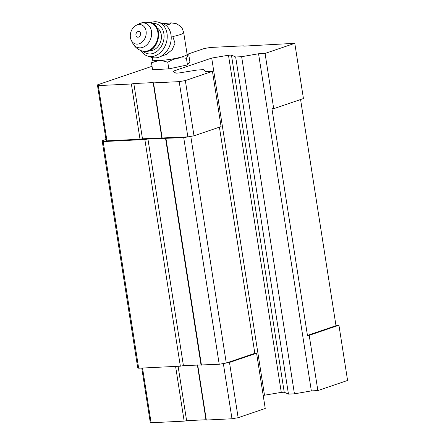 <?xml version="1.0" encoding="UTF-8"?>
<svg xmlns="http://www.w3.org/2000/svg" width="445" height="445" viewBox="0 0 445 445"><rect width="100%" height="100%" fill="white"/><g stroke="black" fill="none" stroke-linecap="round" stroke-linejoin="round"><path stroke-width="0.67" d="M160.295 56.621L166.558 54.301L172.154 49.734L175.041 43.204L172.799 36.518A17.444 2.381 171.1 0 0 183.69 32.557L187.095 54.307A17.444 2.381 171.1 0 1 170.229 59.357A17.444 2.381 171.1 0 1 152.624 59.702L152.29 57.566M219.413 127.164L254.829 353.324L226.283 363.037L219.213 364.266L183.423 365.64L180.347 366.174L138.668 368.226L137.65 367.392L102.161 140.748L105.96 139.452M335.936 325.356L338.934 325.212L347.584 380.458L317.858 390.577L309.203 335.33L307.445 335.413L335.992 325.701L300.575 99.541M307.445 335.413L271.951 108.769L273.714 108.68L265.059 53.433L258.556 53.756L241.646 56.693L235.666 56.988L231.439 55.085L228.48 55.23L211.714 58.073L172.938 71.267L175.864 73.141L178.818 72.997L197.519 69.971L203.499 69.676L205.935 71.662L212.443 71.339L221.093 126.591L193.998 135.814L183.718 137.622L147.929 138.996L144.859 139.53L103.179 141.577L102.161 140.748M317.858 390.577L311.35 390.894L258.556 53.756M311.35 390.894L294.44 393.836L241.646 56.693M294.44 393.836L288.46 394.125L235.666 56.988M288.46 394.125L284.233 392.229L231.439 55.085M284.233 392.229L281.279 392.373L228.48 55.23M281.279 392.373L264.508 395.21L211.714 58.073M264.508 395.21L263.229 395.649M254.829 353.324L256.587 353.235L229.487 362.458L226.416 362.992M229.487 362.458L238.142 417.705L265.237 408.482L256.587 353.235M226.283 363.037L190.794 136.393M219.213 364.266L183.718 137.622M201.452 365.139L165.957 138.49M201.007 364.778L165.518 138.134M183.423 365.64L147.929 138.996M180.347 366.174L144.859 139.53M138.668 368.226L103.179 141.577M190.922 136.348L187.851 136.882L142.472 138.801L140.014 139.229L106.956 140.854L106.066 140.131L97.416 84.884L152.045 66.294M338.934 325.212L309.203 335.33M238.142 417.705L231.99 418.773L223.345 363.548M231.99 418.773L206.319 420.036L197.691 364.939M206.319 420.036L205.963 419.746L197.38 364.956M205.963 419.746L186.616 420.697L178.095 366.285M186.616 420.697L184.158 421.126L175.591 366.407M184.158 421.126L151.1 422.75L142.528 368.032M151.1 422.75L150.21 422.027L141.76 368.071M187.428 54.251L204.227 48.533L210.379 47.465L243.437 45.841L243.793 46.13L294.79 43.315L303.44 98.562L273.714 108.68M294.79 43.315L265.059 53.433M212.443 71.339L185.343 80.562L193.998 135.814M185.343 80.562L179.196 81.635L187.851 136.882M179.196 81.635L153.519 82.892L162.175 138.145M153.519 82.892L153.169 82.603L161.819 137.855M153.169 82.603L133.823 83.554L142.472 138.801M133.823 83.554L131.364 83.983L140.014 139.229M131.364 83.983L98.3 85.607L106.956 140.854M98.3 85.607L97.416 84.884M151.545 63.101C156.562 60.37 161.98 60.103 167.787 62.3C173.661 58.495 179.875 57.171 186.438 58.323L188.185 54.613L188.836 55.136L189.87 61.727L187.467 64.909L168.822 68.886L152.574 69.687L151.545 63.101L152.585 59.469M167.787 62.3L168.822 68.886M186.438 58.323L187.467 64.909M137.983 37.202A2.943 2.27 108 0 1 136.365 32.98A2.943 2.27 108 0 1 140.398 32.785A2.943 2.27 108 0 1 137.983 37.202M137.349 44.122A10.001 7.715 108 0 1 131.275 40.323A10.001 7.715 108 0 1 136.148 25.371A10.001 7.715 108 0 1 146.188 32.09A10.001 7.715 108 0 1 137.349 44.122M156.89 27.712A12.221 9.434 108 0 1 160.873 40.912A12.221 9.434 108 0 1 150.588 50.674A12.221 9.434 108 0 1 149.42 50.647M152.307 23.529A15.558 12.004 108 0 1 164.038 37.614A15.558 12.004 108 0 1 150.288 53.94A15.558 12.004 108 0 1 143.251 51.325M150.226 22.817A17.778 13.717 108 0 1 158.587 22.25A17.778 13.717 108 0 1 166.775 40.951A17.778 13.717 108 0 1 151.478 56.571A17.778 13.717 108 0 1 147.573 56.059A17.778 13.717 108 0 1 141.154 50.68M158.587 22.25L162.57 23.546A17.778 13.717 108 0 1 170.763 42.253A17.778 13.717 108 0 1 155.461 57.872A17.778 13.717 108 0 1 151.556 57.355L147.573 56.059M163.193 23.774A6.336 0.862 171.1 0 1 170.891 23.268A6.336 0.862 171.1 0 1 165.612 25.115M136.148 25.371L138.812 23.985A12.733 9.823 108 0 1 151.595 32.535A12.733 9.823 108 0 1 140.342 47.849A12.733 9.823 108 0 1 132.616 43.009C134.607 46.864 137.677 49.495 141.827 50.914L145.715 51.52C158.837 51.759 163.988 26.316 151.395 23.179A14.668 11.32 108 0 1 158.147 38.609A14.668 11.32 108 0 1 145.526 51.492A14.668 11.32 108 0 1 142.305 51.069M138.812 23.985C142.695 22.05 146.728 21.727 150.911 23.023A14.668 11.32 108 0 1 157.669 38.454A14.668 11.32 108 0 1 145.048 51.336A14.668 11.32 108 0 1 141.827 50.914M183.69 32.557L182.294 28.63L180.225 26.049L176.543 23.752L171.186 22.845L162.998 23.696M187.061 54.073L188.185 54.607M131.275 40.323L132.616 43.009M150.911 23.023L151.395 23.179"/></g></svg>
